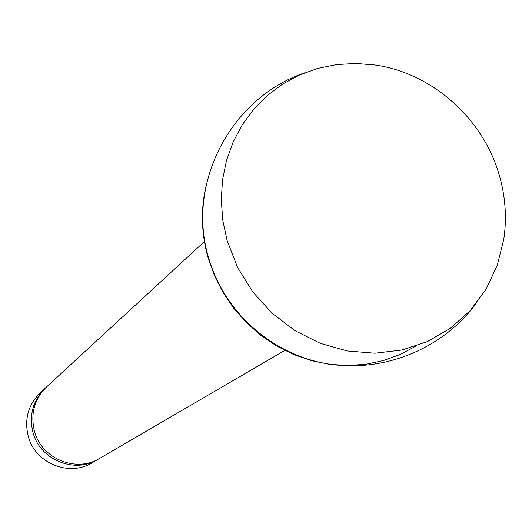 <?xml version="1.0" encoding="UTF-8"?>
<svg xmlns="http://www.w3.org/2000/svg" width="532" height="532" viewBox="0 0 532 532"><rect width="100%" height="100%" fill="white"/><g stroke="black" fill="none" stroke-linecap="round" stroke-linejoin="round"><path stroke-width="0.8" d="M285.318 350.116L99.723 458.351C76.109 473.167 41.037 458.524 34.354 430.827C30.364 413.617 34.52 398.9 46.809 386.684L204.867 241.162M98.819 458.863L97.928 459.402C74.427 474.145 39.528 459.582 32.878 432.017C28.914 414.894 33.044 400.257 45.273 388.094L46.051 387.402M97.928 459.402L92.142 462.774C69 477.29 34.66 462.973 28.13 435.854C24.233 419.01 28.309 404.599 40.346 392.629L45.273 388.094M416.011 346.059L400.317 354.418L383.512 360.523L365.883 364.254L347.742 365.531L329.408 364.307L311.227 360.603L293.518 354.465L276.613 345.993L260.833 335.346L246.462 322.705L233.774 308.301L223.001 292.407L214.349 275.31L207.965 257.328C201.428 233.847 200.67 210.592 205.691 187.557M227.104 240.491L222.795 220.368L221.259 200.032L222.522 179.889L226.539 160.345L233.215 141.778L242.399 124.548L253.897 108.974L267.47 95.348L282.838 83.923L299.702 74.892L317.724 68.402L336.557 64.572L355.848 63.434L375.24 65.01C431.871 73.07 482.67 118.097 498.989 174.197C505.373 195.729 506.976 217.375 503.811 239.127L497.294 265.235L485.949 289.375L470.128 310.668L450.358 328.31L427.322 341.611L401.846 350.029L374.847 353.208L347.336 350.967L320.364 343.359L294.954 330.625L272.105 313.235L252.707 291.842L237.511 267.277L227.104 240.491M475.482 304.417C441.274 349.896 381.683 373.464 325.976 363.569C270.269 353.594 223.094 310.695 208.165 256.251C186.566 182.503 231.187 97.748 304.503 72.871"/></g></svg>
